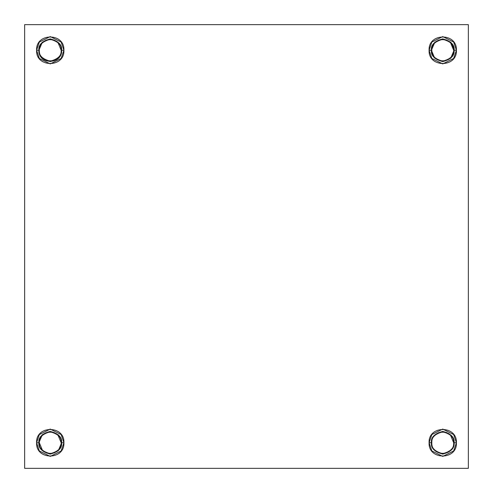 <?xml version="1.0" encoding="UTF-8"?>
<svg xmlns="http://www.w3.org/2000/svg" width="493" height="493" viewBox="0 0 493 493"><rect width="100%" height="100%" fill="white"/><g stroke="black" fill="none" stroke-linecap="round" stroke-linejoin="round"><path stroke-width="0.74" d="M36.593 442.751L38.904 442.751C38.263 437.39 42.041 433.606 50.249 431.406C58.457 433.606 62.235 437.39 61.594 442.751L63.899 442.751L61.169 434.561L50.249 429.101L39.329 434.561L36.593 442.751C35.669 425.126 64.817 425.095 63.899 442.751C64.829 460.382 35.681 460.407 36.593 442.751L39.329 450.941L50.249 456.407L61.169 450.941L63.899 442.751L61.594 442.751C62.235 448.112 58.457 451.896 50.249 454.096C42.041 451.896 38.263 448.112 38.904 442.751L36.593 442.751M468.35 468.35L24.65 468.35L24.65 24.65L468.35 24.65L24.65 24.65L24.65 468.35L468.35 468.35L468.35 24.65L468.35 468.35M456.407 442.751C457.331 460.382 428.183 460.407 429.101 442.751C428.17 425.126 457.319 425.095 456.407 442.751L454.096 442.751C454.737 448.112 450.959 451.896 442.751 454.096C434.543 451.896 430.765 448.112 431.406 442.751L429.101 442.751L431.831 450.941L442.751 456.407L453.671 450.941L456.407 442.751L453.671 434.561L442.751 429.101L431.831 434.561L429.101 442.751L431.406 442.751C430.765 448.112 434.543 451.896 442.751 454.096C450.959 451.896 454.737 448.112 454.096 442.751C454.737 437.39 450.959 433.606 442.751 431.406C434.543 433.606 430.765 437.39 431.406 442.751C430.765 437.39 434.543 433.606 442.751 431.406C450.959 433.606 454.737 437.39 454.096 442.751L456.407 442.751M63.899 50.249C64.829 67.874 35.681 67.905 36.593 50.249C35.669 32.618 64.817 32.593 63.899 50.249L61.594 50.249C62.235 55.61 58.457 59.394 50.249 61.594C42.041 59.394 38.263 55.61 38.904 50.249L36.593 50.249L39.329 58.439L50.249 63.899L61.169 58.439L63.899 50.249L61.169 42.059L50.249 36.593L39.329 42.059L36.593 50.249L38.904 50.249C38.263 55.61 42.041 59.394 50.249 61.594C58.457 59.394 62.235 55.61 61.594 50.249C62.235 44.888 58.457 41.104 50.249 38.904C42.041 41.104 38.263 44.888 38.904 50.249C38.134 64.891 62.352 64.922 61.594 50.249L63.899 50.249M450.596 58.445L454.096 50.249L456.407 50.249C457.331 67.874 428.183 67.905 429.101 50.249C428.17 32.618 457.319 32.593 456.407 50.249L454.096 50.249C454.737 55.61 450.959 59.394 442.751 61.594C434.543 59.394 430.765 55.61 431.406 50.249L429.101 50.249L431.831 58.439L442.751 63.899L453.671 58.439L456.407 50.249L453.671 42.059L442.751 36.593L431.831 42.059L429.101 50.249L431.406 50.249C430.765 55.61 434.543 59.394 442.751 61.594C450.959 59.394 454.737 55.61 454.096 50.249L450.775 42.225L442.751 38.904M38.904 442.751C38.263 448.112 42.041 451.896 50.249 454.096C58.457 451.896 62.235 448.112 61.594 442.751L61.594 442.751C62.235 437.39 58.457 433.606 50.249 431.406C42.041 433.606 38.263 437.39 38.904 442.751L42.404 434.555M58.451 434.912L50.249 431.406M50.015 454.09L58.266 450.775L61.594 442.757M61.169 442.751C61.791 437.587 58.149 433.945 50.249 431.831C42.349 433.945 38.707 437.587 39.329 442.751C38.583 428.651 61.902 428.627 61.169 442.751C61.915 456.851 38.596 456.882 39.329 442.751C38.707 447.915 42.349 451.557 50.249 453.671C58.149 451.557 61.791 447.915 61.169 442.751L57.971 435.029M54.304 432.577L50.249 431.831M46.194 432.577L42.527 435.029M39.329 442.751L42.527 450.473M46.194 452.931L50.249 453.671M54.304 452.931L57.971 450.473M453.671 442.751C454.293 437.587 450.651 433.945 442.751 431.831C434.851 433.945 431.209 437.587 431.831 442.751C431.085 428.651 454.404 428.627 453.671 442.751C454.417 456.851 431.098 456.882 431.831 442.751C431.209 447.915 434.851 451.557 442.751 453.671C450.651 451.557 454.293 447.915 453.671 442.751L450.473 435.029M446.806 432.577L442.751 431.831M438.696 432.577L435.029 435.029M42.404 42.053L38.904 50.249C38.263 44.888 42.041 41.104 50.249 38.904C58.457 41.104 62.235 44.888 61.594 50.249M61.169 50.249C61.791 45.085 58.149 41.443 50.249 39.329C42.349 41.443 38.707 45.085 39.329 50.249C38.583 36.149 61.902 36.118 61.169 50.249C61.915 64.349 38.596 64.373 39.329 50.249C38.707 55.413 42.349 59.055 50.249 61.169C58.149 59.055 61.791 55.413 61.169 50.249L57.971 42.527M54.304 40.069L50.249 39.329M46.194 40.069L42.527 42.527M54.304 60.423L57.971 57.971M434.912 42.053L431.406 50.249L434.734 58.266M453.671 50.249C454.293 45.085 450.651 41.443 442.751 39.329C434.851 41.443 431.209 45.085 431.831 50.249C431.085 36.149 454.404 36.118 453.671 50.249C454.417 64.349 431.098 64.373 431.831 50.249C431.209 55.413 434.851 59.055 442.751 61.169C450.651 59.055 454.293 55.413 453.671 50.249L450.473 42.527M446.806 40.069L442.751 39.329M438.696 40.069L435.029 42.527M454.096 50.249C454.737 44.888 450.959 41.104 442.751 38.904C434.543 41.104 430.765 44.888 431.406 50.249C430.765 44.888 434.543 41.104 442.751 38.904C450.959 41.104 454.737 44.888 454.096 50.249"/></g></svg>
